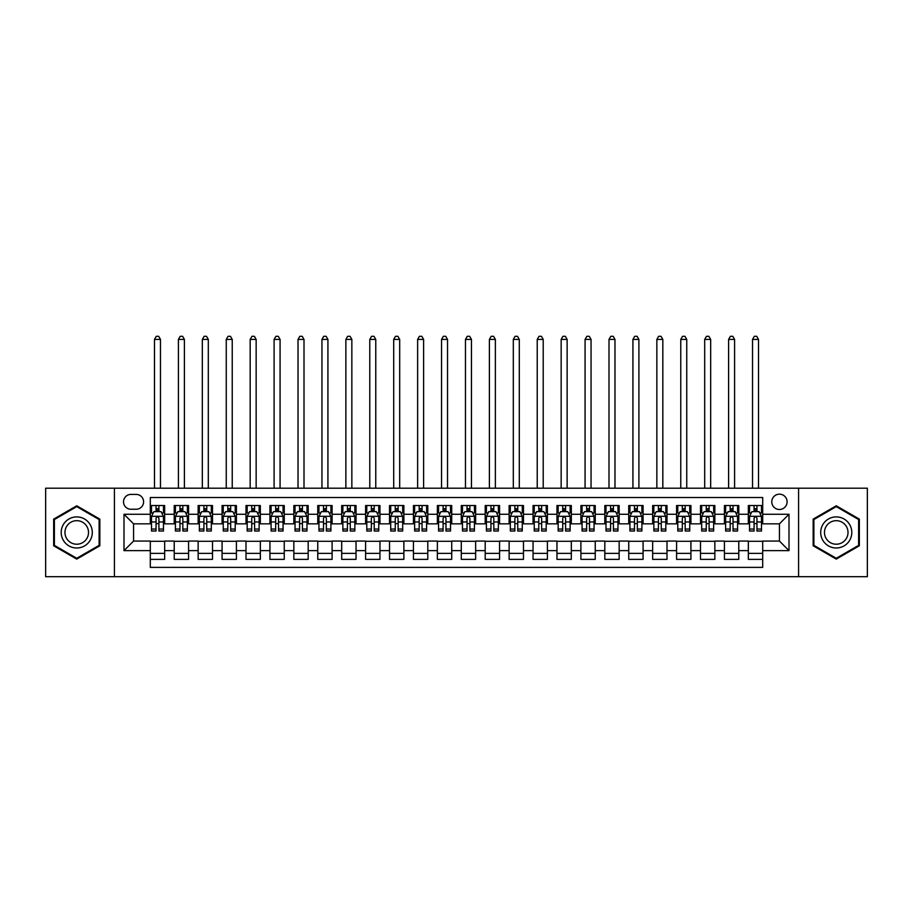 <?xml version="1.0" encoding="UTF-8"?>
<svg xmlns="http://www.w3.org/2000/svg" width="913" height="913" viewBox="0 0 913 913"><rect width="100%" height="100%" fill="white"/><g stroke="black" fill="none" stroke-linecap="round" stroke-linejoin="round"><path stroke-width="1.37" d="M779.44 494.173A7.658 7.658 0 0 0 771.782 501.83A7.658 7.658 0 0 0 779.44 509.488A7.658 7.658 0 0 0 787.097 501.83A7.658 7.658 0 0 0 779.44 494.173M798.578 576.708L867.35 576.708L867.35 488.193L798.578 488.193L798.578 576.708L114.422 576.708L114.422 488.193L45.65 488.193L45.65 576.708L114.422 576.708M762.697 505.54L748.34 505.54L748.34 514.27L738.777 514.27L738.777 523.834L748.34 523.834L748.34 514.27M738.777 514.27L738.777 505.54L724.42 505.54L724.42 514.27L714.856 514.27L714.856 523.834L724.42 523.834L724.42 514.27M714.856 514.27L714.856 505.54L700.499 505.54L700.499 514.27L690.924 514.27L690.924 523.834L700.499 523.834L700.499 514.27M690.924 514.27L690.924 505.54L676.579 505.54L676.579 514.27L667.004 514.27L667.004 523.834L676.579 523.834L676.579 514.27M667.004 514.27L667.004 505.54L652.658 505.54L652.658 514.27L643.083 514.27L643.083 523.834L652.658 523.834L652.658 514.27M643.083 514.27L643.083 505.54L628.737 505.54L628.737 514.27L619.162 514.27L619.162 523.834L628.737 523.834L628.737 514.27M619.162 514.27L619.162 505.54L604.817 505.54L604.817 514.27L595.242 514.27L595.242 523.834L604.817 523.834L604.817 514.27M595.242 514.27L595.242 505.54L580.896 505.54L580.896 514.27L571.321 514.27L571.321 523.834L580.896 523.834L580.896 514.27M571.321 514.27L571.321 505.54L556.964 505.54L556.964 514.27L547.401 514.27L547.401 523.834L556.964 523.834L556.964 514.27M547.401 514.27L547.401 505.54L533.044 505.54L533.044 514.27L523.48 514.27L523.48 523.834L533.044 523.834L533.044 514.27M523.48 514.27L523.48 505.54L509.123 505.54L509.123 514.27L499.559 514.27L499.559 523.834L509.123 523.834L509.123 514.27M499.559 514.27L499.559 505.54L485.202 505.54L485.202 514.27L475.639 514.27L475.639 523.834L485.202 523.834L485.202 514.27M475.639 514.27L475.639 505.54L461.282 505.54L461.282 514.27L451.718 514.27L451.718 523.834L461.282 523.834L461.282 514.27M451.718 514.27L451.718 505.54L437.361 505.54L437.361 514.27L427.798 514.27L427.798 523.834L437.361 523.834L437.361 514.27M427.798 514.27L427.798 505.54L413.441 505.54L413.441 514.27L403.877 514.27L403.877 523.834L413.441 523.834L413.441 514.27M403.877 514.27L403.877 505.54L389.52 505.54L389.52 514.27L379.956 514.27L379.956 523.834L389.52 523.834L389.52 514.27M379.956 514.27L379.956 505.54L365.599 505.54L365.599 514.27L356.036 514.27L356.036 523.834L365.599 523.834L365.599 514.27M356.036 514.27L356.036 505.54L341.679 505.54L341.679 514.27L332.104 514.27L332.104 523.834L341.679 523.834L341.679 514.27M332.104 514.27L332.104 505.54L317.758 505.54L317.758 514.27L308.183 514.27L308.183 523.834L317.758 523.834L317.758 514.27M308.183 514.27L308.183 505.54L293.838 505.54L293.838 514.27L284.263 514.27L284.263 523.834L293.838 523.834L293.838 514.27M284.263 514.27L284.263 505.54L269.917 505.54L269.917 514.27L260.342 514.27L260.342 523.834L269.917 523.834L269.917 514.27M260.342 514.27L260.342 505.54L245.996 505.54L245.996 514.27L236.421 514.27L236.421 523.834L245.996 523.834L245.996 514.27M236.421 514.27L236.421 505.54L222.076 505.54L222.076 514.27L212.501 514.27L212.501 523.834L222.076 523.834L222.076 514.27M212.501 514.27L212.501 505.54L198.144 505.54L198.144 514.27L188.58 514.27L188.58 523.834L198.144 523.834L198.144 514.27M188.58 514.27L188.58 505.54L174.223 505.54L174.223 523.834L164.66 523.834L164.66 505.54L150.303 505.54M150.303 559.361L164.66 559.361L164.66 541.067L174.223 541.067L174.223 559.361L188.58 559.361L188.58 541.067L198.144 541.067L198.144 550.63L188.58 550.63M198.144 550.63L198.144 559.361L212.501 559.361L212.501 541.067L222.076 541.067L222.076 550.63L212.501 550.63M222.076 550.63L222.076 559.361L236.421 559.361L236.421 541.067L245.996 541.067L245.996 550.63L236.421 550.63M245.996 550.63L245.996 559.361L260.342 559.361L260.342 541.067L269.917 541.067L269.917 550.63L260.342 550.63M269.917 550.63L269.917 559.361L284.263 559.361L284.263 541.067L293.838 541.067L293.838 550.63L284.263 550.63M293.838 550.63L293.838 559.361L308.183 559.361L308.183 541.067L317.758 541.067L317.758 550.63L308.183 550.63M317.758 550.63L317.758 559.361L332.104 559.361L332.104 541.067L341.679 541.067L341.679 550.63L332.104 550.63M341.679 550.63L341.679 559.361L356.036 559.361L356.036 541.067L365.599 541.067L365.599 550.63L356.036 550.63M365.599 550.63L365.599 559.361L379.956 559.361L379.956 541.067L389.52 541.067L389.52 550.63L379.956 550.63M389.52 550.63L389.52 559.361L403.877 559.361L403.877 541.067L413.441 541.067L413.441 550.63L403.877 550.63M413.441 550.63L413.441 559.361L427.798 559.361L427.798 541.067L437.361 541.067L437.361 550.63L427.798 550.63M437.361 550.63L437.361 559.361L451.718 559.361L451.718 541.067L461.282 541.067L461.282 550.63L451.718 550.63M461.282 550.63L461.282 559.361L475.639 559.361L475.639 541.067L485.202 541.067L485.202 550.63L475.639 550.63M485.202 550.63L485.202 559.361L499.559 559.361L499.559 541.067L509.123 541.067L509.123 550.63L499.559 550.63M509.123 550.63L509.123 559.361L523.48 559.361L523.48 541.067L533.044 541.067L533.044 550.63L523.48 550.63M533.044 550.63L533.044 559.361L547.401 559.361L547.401 541.067L556.964 541.067L556.964 550.63L547.401 550.63M556.964 550.63L556.964 559.361L571.321 559.361L571.321 541.067L580.896 541.067L580.896 550.63L571.321 550.63M580.896 550.63L580.896 559.361L595.242 559.361L595.242 541.067L604.817 541.067L604.817 550.63L595.242 550.63M604.817 550.63L604.817 559.361L619.162 559.361L619.162 541.067L628.737 541.067L628.737 550.63L619.162 550.63M628.737 550.63L628.737 559.361L643.083 559.361L643.083 541.067L652.658 541.067L652.658 550.63L643.083 550.63M652.658 550.63L652.658 559.361L667.004 559.361L667.004 541.067L676.579 541.067L676.579 550.63L667.004 550.63M676.579 550.63L676.579 559.361L690.924 559.361L690.924 541.067L700.499 541.067L700.499 550.63L690.924 550.63M700.499 550.63L700.499 559.361L714.856 559.361L714.856 541.067L724.42 541.067L724.42 550.63L714.856 550.63M724.42 550.63L724.42 559.361L738.777 559.361L738.777 541.067L748.34 541.067L748.34 550.63L738.777 550.63M130.924 509.249L136.197 509.249A7.418 7.418 0 0 0 143.603 501.83A7.418 7.418 0 0 0 136.197 494.412L130.924 494.412A7.418 7.418 0 0 0 123.517 501.83A7.418 7.418 0 0 0 130.924 509.249M798.578 488.193L114.422 488.193M762.697 514.27L762.697 497.528L150.303 497.528L150.303 523.834L133.56 523.834L133.56 541.067L150.303 541.067L150.303 567.372L762.697 567.372L762.697 541.067L779.44 541.067L779.44 523.834L762.697 523.834L762.697 514.27L789.003 514.27L789.003 550.63L762.697 550.63M150.303 550.63L123.997 550.63L123.997 514.27L150.303 514.27M748.34 550.63L748.34 559.361L762.697 559.361M150.303 511.52L151.501 511.52M156.043 511.52L158.919 511.52M163.461 511.52L164.66 511.52M150.303 523.594L151.501 523.594M156.043 523.594L158.919 523.594M163.461 523.594L164.66 523.594M150.303 541.306L164.66 541.306M150.303 553.381L164.66 553.381M174.223 523.594L175.422 523.594M179.964 523.594L182.84 523.594M187.382 523.594L188.58 523.594M174.223 511.52L175.422 511.52M179.964 511.52L182.84 511.52M187.382 511.52L188.58 511.52M174.223 541.306L188.58 541.306M174.223 553.381L188.58 553.381M198.144 541.306L212.501 541.306M198.144 553.381L212.501 553.381M198.144 511.52L199.342 511.52M203.896 511.52L206.76 511.52M211.302 511.52L212.501 511.52M198.144 523.594L199.342 523.594M203.896 523.594L206.76 523.594M211.302 523.594L212.501 523.594M222.076 541.306L236.421 541.306M222.076 553.381L236.421 553.381M222.076 511.52L223.263 511.52M227.816 511.52L230.681 511.52M235.223 511.52L236.421 511.52M222.076 523.594L223.263 523.594M227.816 523.594L230.681 523.594M235.223 523.594L236.421 523.594M245.996 541.306L260.342 541.306M245.996 553.381L260.342 553.381M245.996 511.52L247.183 511.52M251.737 511.52L254.601 511.52M259.144 511.52L260.342 511.52M245.996 523.594L247.183 523.594M251.737 523.594L254.601 523.594M259.144 523.594L260.342 523.594M269.917 541.306L284.263 541.306M269.917 553.381L284.263 553.381M269.917 511.52L271.104 511.52M275.658 511.52L278.522 511.52M283.064 511.52L284.263 511.52M269.917 523.594L271.104 523.594M275.658 523.594L278.522 523.594M283.064 523.594L284.263 523.594M293.838 541.306L308.183 541.306M293.838 553.381L308.183 553.381M293.838 511.52L295.036 511.52M299.578 511.52L302.443 511.52M306.996 511.52L308.183 511.52M293.838 523.594L295.036 523.594M299.578 523.594L302.443 523.594M306.996 523.594L308.183 523.594M317.758 541.306L332.104 541.306M317.758 553.381L332.104 553.381M317.758 511.52L318.957 511.52M323.499 511.52L326.363 511.52M330.917 511.52L332.104 511.52M317.758 523.594L318.957 523.594M323.499 523.594L326.363 523.594M330.917 523.594L332.104 523.594M341.679 541.306L356.036 541.306M341.679 553.381L356.036 553.381M341.679 511.52L342.877 511.52M347.419 511.52L350.284 511.52M354.837 511.52L356.036 511.52M341.679 523.594L342.877 523.594M347.419 523.594L350.284 523.594M354.837 523.594L356.036 523.594M365.599 541.306L379.956 541.306M365.599 553.381L379.956 553.381M365.599 511.52L366.798 511.52M371.34 511.52L374.216 511.52M378.758 511.52L379.956 511.52M365.599 523.594L366.798 523.594M371.34 523.594L374.216 523.594M378.758 523.594L379.956 523.594M389.52 541.306L403.877 541.306M389.52 553.381L403.877 553.381M389.52 511.52L390.718 511.52M395.261 511.52L398.136 511.52M402.679 511.52L403.877 511.52M389.52 523.594L390.718 523.594M395.261 523.594L398.136 523.594M402.679 523.594L403.877 523.594M413.441 541.306L427.798 541.306M413.441 553.381L427.798 553.381M413.441 511.52L414.639 511.52M419.181 511.52L422.057 511.52M426.599 511.52L427.798 511.52M413.441 523.594L414.639 523.594M419.181 523.594L422.057 523.594M426.599 523.594L427.798 523.594M437.361 541.306L451.718 541.306M437.361 553.381L451.718 553.381M437.361 511.52L438.56 511.52M443.102 511.52L445.978 511.52M450.52 511.52L451.718 511.52M437.361 523.594L438.56 523.594M443.102 523.594L445.978 523.594M450.52 523.594L451.718 523.594M461.282 541.306L475.639 541.306M461.282 553.381L475.639 553.381M461.282 511.52L462.48 511.52M467.022 511.52L469.898 511.52M474.44 511.52L475.639 511.52M461.282 523.594L462.48 523.594M467.022 523.594L469.898 523.594M474.44 523.594L475.639 523.594M485.202 541.306L499.559 541.306M485.202 553.381L499.559 553.381M485.202 511.52L486.401 511.52M490.943 511.52L493.819 511.52M498.361 511.52L499.559 511.52M485.202 523.594L486.401 523.594M490.943 523.594L493.819 523.594M498.361 523.594L499.559 523.594M509.123 541.306L523.48 541.306M509.123 553.381L523.48 553.381M509.123 511.52L510.321 511.52M514.864 511.52L517.739 511.52M522.282 511.52L523.48 511.52M509.123 523.594L510.321 523.594M514.864 523.594L517.739 523.594M522.282 523.594L523.48 523.594M533.044 541.306L547.401 541.306M533.044 553.381L547.401 553.381M533.044 511.52L534.242 511.52M538.784 511.52L541.66 511.52M546.202 511.52L547.401 511.52M533.044 523.594L534.242 523.594M538.784 523.594L541.66 523.594M546.202 523.594L547.401 523.594M556.964 541.306L571.321 541.306M556.964 553.381L571.321 553.381M556.964 511.52L558.163 511.52M562.716 511.52L565.581 511.52M570.123 511.52L571.321 511.52M556.964 523.594L558.163 523.594M562.716 523.594L565.581 523.594M570.123 523.594L571.321 523.594M580.896 541.306L595.242 541.306M580.896 553.381L595.242 553.381M580.896 511.52L582.083 511.52M586.637 511.52L589.501 511.52M594.043 511.52L595.242 511.52M580.896 523.594L582.083 523.594M586.637 523.594L589.501 523.594M594.043 523.594L595.242 523.594M604.817 541.306L619.162 541.306M604.817 553.381L619.162 553.381M604.817 511.52L606.004 511.52M610.557 511.52L613.422 511.52M617.964 511.52L619.162 511.52M604.817 523.594L606.004 523.594M610.557 523.594L613.422 523.594M617.964 523.594L619.162 523.594M628.737 541.306L643.083 541.306M628.737 553.381L643.083 553.381M628.737 511.52L629.936 511.52M634.478 511.52L637.342 511.52M641.896 511.52L643.083 511.52M628.737 523.594L629.936 523.594M634.478 523.594L637.342 523.594M641.896 523.594L643.083 523.594M652.658 541.306L667.004 541.306M652.658 553.381L667.004 553.381M652.658 511.52L653.856 511.52M658.399 511.52L661.263 511.52M665.817 511.52L667.004 511.52M652.658 523.594L653.856 523.594M658.399 523.594L661.263 523.594M665.817 523.594L667.004 523.594M676.579 541.306L690.924 541.306M676.579 553.381L690.924 553.381M676.579 511.52L677.777 511.52M682.319 511.52L685.184 511.52M689.737 511.52L690.924 511.52M676.579 523.594L677.777 523.594M682.319 523.594L685.184 523.594M689.737 523.594L690.924 523.594M700.499 541.306L714.856 541.306M700.499 553.381L714.856 553.381M700.499 511.52L701.698 511.52M706.24 511.52L709.104 511.52M713.658 511.52L714.856 511.52M700.499 523.594L701.698 523.594M706.24 523.594L709.104 523.594M713.658 523.594L714.856 523.594M724.42 541.306L738.777 541.306M724.42 553.381L738.777 553.381M724.42 511.52L725.618 511.52M730.16 511.52L733.036 511.52M737.578 511.52L738.777 511.52M724.42 523.594L725.618 523.594M730.16 523.594L733.036 523.594M737.578 523.594L738.777 523.594M748.34 541.306L762.697 541.306M748.34 553.381L762.697 553.381M748.34 511.52L749.539 511.52M754.081 511.52L756.957 511.52M761.499 511.52L762.697 511.52M748.34 523.594L749.539 523.594M754.081 523.594L756.957 523.594M761.499 523.594L762.697 523.594M133.56 523.834L123.997 514.27M133.56 541.067L123.997 550.63M789.003 514.27L779.44 523.834M789.003 550.63L779.44 541.067M76.749 559.11L99.837 545.78L99.837 519.12L76.749 505.791L53.662 519.12L53.662 545.78L76.749 559.11M859.338 519.12L836.251 505.791L813.163 519.12L813.163 545.78L836.251 559.11L859.338 545.78L859.338 519.12M158.919 505.54L158.919 511.634L158.919 508.644L156.043 508.644M163.461 529.061L158.919 529.061L158.919 531.012L163.461 531.012L163.461 516.427L161.076 511.634L153.898 511.634L151.501 516.427L151.501 531.012L156.043 531.012L156.043 529.061L151.501 529.061M153.236 512.958L151.501 512.958L151.501 505.54M151.501 513.003L151.501 508.644M163.461 513.003L163.461 508.644M161.727 512.958L163.461 512.958L163.461 505.54M156.043 511.634L156.043 505.54M158.919 529.061L158.919 518.219C157.96 516.37 157.002 516.37 156.043 518.219L156.043 526.287M151.501 521.962L156.043 521.962L156.043 529.061M160.471 488.193L160.471 339.408L154.491 339.408L154.491 488.193M154.491 339.408L156.283 336.292L158.679 336.292L160.471 339.408M76.749 516.906A15.544 15.544 0 0 0 61.194 532.45A15.544 15.544 0 0 0 76.749 547.994A15.544 15.544 0 0 0 92.293 532.45A15.544 15.544 0 0 0 76.749 516.906M76.749 520.672A11.778 11.778 0 0 0 64.971 532.45A11.778 11.778 0 0 0 76.749 544.228A11.778 11.778 0 0 0 88.515 532.45A11.778 11.778 0 0 0 76.749 520.672M99.118 545.369L76.749 558.277L54.381 545.369L54.381 519.543L76.749 506.624L99.118 519.543L99.118 545.369M822.784 524.678A15.544 15.544 0 0 0 828.479 545.917A15.544 15.544 0 0 0 849.718 540.222A15.544 15.544 0 0 0 844.023 518.983A15.544 15.544 0 0 0 822.784 524.678M826.06 526.561A11.778 11.778 0 0 0 830.362 542.642A11.778 11.778 0 0 0 846.442 538.339A11.778 11.778 0 0 0 842.14 522.259A11.778 11.778 0 0 0 826.06 526.561M858.619 519.543L858.619 545.369L836.251 558.277L813.882 545.369L813.882 519.543L836.251 506.624L858.619 519.543M182.84 505.54L182.84 511.634L182.84 508.644L179.964 508.644M187.382 529.061L182.84 529.061L182.84 531.012L187.382 531.012L187.382 516.427L184.997 511.634L177.818 511.634L175.422 516.427L175.422 531.012L179.964 531.012L179.964 529.061L175.422 529.061M177.156 512.958L175.422 512.958L175.422 505.54M175.422 513.003L175.422 508.644M187.382 513.003L187.382 508.644M185.647 512.958L187.382 512.958L187.382 505.54M179.964 511.634L179.964 505.54M182.84 529.061L182.84 518.219C181.881 516.37 180.922 516.37 179.964 518.219L179.964 526.287M175.422 521.962L179.964 521.962L179.964 529.061M184.392 488.193L184.392 339.408L178.412 339.408L178.412 488.193M178.412 339.408L180.203 336.292L182.6 336.292L184.392 339.408M206.76 505.54L206.76 511.634L206.76 508.644L203.896 508.644M211.302 529.061L206.76 529.061L206.76 531.012L211.302 531.012L211.302 516.427L208.917 511.634L201.739 511.634L199.342 516.427L199.342 531.012L203.896 531.012L203.896 529.061L199.342 529.061M201.077 512.958L199.342 512.958L199.342 505.54M199.342 513.003L199.342 508.644M211.302 513.003L211.302 508.644M209.568 512.958L211.302 512.958L211.302 505.54M203.896 511.634L203.896 505.54M206.76 529.061L206.76 518.219C205.802 516.37 204.843 516.37 203.896 518.219L203.896 526.287M199.342 521.962L203.896 521.962L203.896 529.061M208.312 488.193L208.312 339.408L202.332 339.408L202.332 488.193M202.332 339.408L204.124 336.292L206.521 336.292L208.312 339.408M230.681 505.54L230.681 511.634L230.681 508.644L227.816 508.644M235.223 529.061L230.681 529.061L230.681 531.012L235.223 531.012L235.223 516.427L232.838 511.634L225.659 511.634L223.263 516.427L223.263 531.012L227.816 531.012L227.816 529.061L223.263 529.061M224.997 512.958L223.263 512.958L223.263 505.54M223.263 513.003L223.263 508.644M235.223 513.003L235.223 508.644M233.488 512.958L235.223 512.958L235.223 505.54M227.816 511.634L227.816 505.54M230.681 529.061L230.681 518.219C229.722 516.37 228.775 516.37 227.816 518.219L227.816 526.287M223.263 521.962L227.816 521.962L227.816 529.061M232.233 488.193L232.233 339.408L226.253 339.408L226.253 488.193M226.253 339.408L228.056 336.292L230.441 336.292L232.233 339.408M254.601 505.54L254.601 511.634L254.601 508.644L251.737 508.644M259.144 529.061L254.601 529.061L254.601 531.012L259.144 531.012L259.144 516.427L256.758 511.634L249.58 511.634L247.183 516.427L247.183 531.012L251.737 531.012L251.737 529.061L247.183 529.061M248.918 512.958L247.183 512.958L247.183 505.54M247.183 513.003L247.183 508.644M259.144 513.003L259.144 508.644M257.409 512.958L259.144 512.958L259.144 505.54M251.737 511.634L251.737 505.54M254.601 529.061L254.601 518.219C253.643 516.37 252.696 516.37 251.737 518.219L251.737 526.287M247.183 521.962L251.737 521.962L251.737 529.061M256.154 488.193L256.154 339.408L250.173 339.408L250.173 488.193M250.173 339.408L251.977 336.292L254.362 336.292L256.154 339.408M278.522 505.54L278.522 511.634L278.522 508.644L275.658 508.644M283.064 529.061L278.522 529.061L278.522 531.012L283.064 531.012L283.064 516.427L280.679 511.634L273.501 511.634L271.104 516.427L271.104 531.012L275.658 531.012L275.658 529.061L271.104 529.061M272.839 512.958L271.104 512.958L271.104 505.54M271.104 513.003L271.104 508.644M283.064 513.003L283.064 508.644M281.341 512.958L283.064 512.958L283.064 505.54M275.658 511.634L275.658 505.54M278.522 529.061L278.522 518.219C277.575 516.37 276.616 516.37 275.658 518.219L275.658 526.287M271.104 521.962L275.658 521.962L275.658 529.061M280.074 488.193L280.074 339.408L274.094 339.408L274.094 488.193M274.094 339.408L275.897 336.292L278.282 336.292L280.074 339.408M302.443 505.54L302.443 511.634L302.443 508.644L299.578 508.644M306.996 529.061L302.443 529.061L302.443 531.012L306.996 531.012L306.996 516.427L304.6 511.634L297.421 511.634L295.036 516.427L295.036 531.012L299.578 531.012L299.578 529.061L295.036 529.061M296.759 512.958L295.036 512.958L295.036 505.54M295.036 513.003L295.036 508.644M306.996 513.003L306.996 508.644M305.262 512.958L306.996 512.958L306.996 505.54M299.578 511.634L299.578 505.54M302.443 529.061L302.443 518.219C301.495 516.37 300.537 516.37 299.578 518.219L299.578 526.287M295.036 521.962L299.578 521.962L299.578 529.061M304.006 488.193L304.006 339.408L298.026 339.408L298.026 488.193M298.026 339.408L299.818 336.292L302.203 336.292L304.006 339.408M326.363 505.54L326.363 511.634L326.363 508.644L323.499 508.644M330.917 529.061L326.363 529.061L326.363 531.012L330.917 531.012L330.917 516.427L328.52 511.634L321.342 511.634L318.957 516.427L318.957 531.012L323.499 531.012L323.499 529.061L318.957 529.061M320.691 512.958L318.957 512.958L318.957 505.54M318.957 513.003L318.957 508.644M330.917 513.003L330.917 508.644M329.182 512.958L330.917 512.958L330.917 505.54M323.499 511.634L323.499 505.54M326.363 529.061L326.363 518.219C325.416 516.37 324.457 516.37 323.499 518.219L323.499 526.287M318.957 521.962L323.499 521.962L323.499 529.061M327.927 488.193L327.927 339.408L321.947 339.408L321.947 488.193M321.947 339.408L323.738 336.292L326.124 336.292L327.927 339.408M350.284 505.54L350.284 511.634L350.284 508.644L347.419 508.644M354.837 529.061L350.284 529.061L350.284 531.012L354.837 531.012L354.837 516.427L352.441 511.634L345.262 511.634L342.877 516.427L342.877 531.012L347.419 531.012L347.419 529.061L342.877 529.061M344.612 512.958L342.877 512.958L342.877 505.54M342.877 513.003L342.877 508.644M354.837 513.003L354.837 508.644M353.103 512.958L354.837 512.958L354.837 505.54M347.419 511.634L347.419 505.54M350.284 529.061L350.284 518.219C349.337 516.37 348.378 516.37 347.419 518.219L347.419 526.287M342.877 521.962L347.419 521.962L347.419 529.061M351.847 488.193L351.847 339.408L345.867 339.408L345.867 488.193M345.867 339.408L347.659 336.292L350.044 336.292L351.847 339.408M374.216 505.54L374.216 511.634L374.216 508.644L371.34 508.644M378.758 529.061L374.216 529.061L374.216 531.012L378.758 531.012L378.758 516.427L376.361 511.634L369.183 511.634L366.798 516.427L366.798 531.012L371.34 531.012L371.34 529.061L366.798 529.061M368.532 512.958L366.798 512.958L366.798 505.54M366.798 513.003L366.798 508.644M378.758 513.003L378.758 508.644M377.023 512.958L378.758 512.958L378.758 505.54M371.34 511.634L371.34 505.54M374.216 529.061L374.216 518.219C373.257 516.37 372.299 516.37 371.34 518.219L371.34 526.287M366.798 521.962L371.34 521.962L371.34 529.061M375.768 488.193L375.768 339.408L369.788 339.408L369.788 488.193M369.788 339.408L371.58 336.292L373.976 336.292L375.768 339.408M398.136 505.54L398.136 511.634L398.136 508.644L395.261 508.644M402.679 529.061L398.136 529.061L398.136 531.012L402.679 531.012L402.679 516.427L400.282 511.634L393.104 511.634L390.718 516.427L390.718 531.012L395.261 531.012L395.261 529.061L390.718 529.061M392.453 512.958L390.718 512.958L390.718 505.54M390.718 513.003L390.718 508.644M402.679 513.003L402.679 508.644M400.944 512.958L402.679 512.958L402.679 505.54M395.261 511.634L395.261 505.54M398.136 529.061L398.136 518.219C397.178 516.37 396.219 516.37 395.261 518.219L395.261 526.287M390.718 521.962L395.261 521.962L395.261 529.061M399.689 488.193L399.689 339.408L393.708 339.408L393.708 488.193M393.708 339.408L395.5 336.292L397.897 336.292L399.689 339.408M422.057 505.54L422.057 511.634L422.057 508.644L419.181 508.644M426.599 529.061L422.057 529.061L422.057 531.012L426.599 531.012L426.599 516.427L424.203 511.634L417.024 511.634L414.639 516.427L414.639 531.012L419.181 531.012L419.181 529.061L414.639 529.061M416.374 512.958L414.639 512.958L414.639 505.54M414.639 513.003L414.639 508.644M426.599 513.003L426.599 508.644M424.865 512.958L426.599 512.958L426.599 505.54M419.181 511.634L419.181 505.54M422.057 529.061L422.057 518.219C421.098 516.37 420.14 516.37 419.181 518.219L419.181 526.287M414.639 521.962L419.181 521.962L419.181 529.061M423.609 488.193L423.609 339.408L417.629 339.408L417.629 488.193M417.629 339.408L419.421 336.292L421.817 336.292L423.609 339.408M445.978 505.54L445.978 511.634L445.978 508.644L443.102 508.644M450.52 529.061L445.978 529.061L445.978 531.012L450.52 531.012L450.52 516.427L448.123 511.634L440.956 511.634L438.56 516.427L438.56 531.012L443.102 531.012L443.102 529.061L438.56 529.061M440.294 512.958L438.56 512.958L438.56 505.54M438.56 513.003L438.56 508.644M450.52 513.003L450.52 508.644M448.785 512.958L450.52 512.958L450.52 505.54M443.102 511.634L443.102 505.54M445.978 529.061L445.978 518.219C445.019 516.37 444.06 516.37 443.102 518.219L443.102 526.287M438.56 521.962L443.102 521.962L443.102 529.061M447.53 488.193L447.53 339.408L441.55 339.408L441.55 488.193M441.55 339.408L443.341 336.292L445.738 336.292L447.53 339.408M469.898 505.54L469.898 511.634L469.898 508.644L467.022 508.644M474.44 529.061L469.898 529.061L469.898 531.012L474.44 531.012L474.44 516.427L472.044 511.634L464.877 511.634L462.48 516.427L462.48 531.012L467.022 531.012L467.022 529.061L462.48 529.061M464.215 512.958L462.48 512.958L462.48 505.54M462.48 513.003L462.48 508.644M474.44 513.003L474.44 508.644M472.706 512.958L474.44 512.958L474.44 505.54M467.022 511.634L467.022 505.54M469.898 529.061L469.898 518.219C468.94 516.37 467.981 516.37 467.022 518.219L467.022 526.287M462.48 521.962L467.022 521.962L467.022 529.061M471.45 488.193L471.45 339.408L465.47 339.408L465.47 488.193M465.47 339.408L467.262 336.292L469.659 336.292L471.45 339.408M493.819 505.54L493.819 511.634L493.819 508.644L490.943 508.644M498.361 529.061L493.819 529.061L493.819 531.012L498.361 531.012L498.361 516.427L495.976 511.634L488.797 511.634L486.401 516.427L486.401 531.012L490.943 531.012L490.943 529.061L486.401 529.061M488.135 512.958L486.401 512.958L486.401 505.54M486.401 513.003L486.401 508.644M498.361 513.003L498.361 508.644M496.626 512.958L498.361 512.958L498.361 505.54M490.943 511.634L490.943 505.54M493.819 529.061L493.819 518.219C492.86 516.37 491.902 516.37 490.943 518.219L490.943 526.287M486.401 521.962L490.943 521.962L490.943 529.061M495.371 488.193L495.371 339.408L489.391 339.408L489.391 488.193M489.391 339.408L491.183 336.292L493.579 336.292L495.371 339.408M517.739 505.54L517.739 511.634L517.739 508.644L514.864 508.644M522.282 529.061L517.739 529.061L517.739 531.012L522.282 531.012L522.282 516.427L519.896 511.634L512.718 511.634L510.321 516.427L510.321 531.012L514.864 531.012L514.864 529.061L510.321 529.061M512.056 512.958L510.321 512.958L510.321 505.54M510.321 513.003L510.321 508.644M522.282 513.003L522.282 508.644M520.547 512.958L522.282 512.958L522.282 505.54M514.864 511.634L514.864 505.54M517.739 529.061L517.739 518.219C516.781 516.37 515.822 516.37 514.864 518.219L514.864 526.287M510.321 521.962L514.864 521.962L514.864 529.061M519.292 488.193L519.292 339.408L513.311 339.408L513.311 488.193M513.311 339.408L515.103 336.292L517.5 336.292L519.292 339.408M541.66 505.54L541.66 511.634L541.66 508.644L538.784 508.644M546.202 529.061L541.66 529.061L541.66 531.012L546.202 531.012L546.202 516.427L543.817 511.634L536.639 511.634L534.242 516.427L534.242 531.012L538.784 531.012L538.784 529.061L534.242 529.061M535.977 512.958L534.242 512.958L534.242 505.54M534.242 513.003L534.242 508.644M546.202 513.003L546.202 508.644M544.468 512.958L546.202 512.958L546.202 505.54M538.784 511.634L538.784 505.54M541.66 529.061L541.66 518.219C540.701 516.37 539.743 516.37 538.784 518.219L538.784 526.287M534.242 521.962L538.784 521.962L538.784 529.061M543.212 488.193L543.212 339.408L537.232 339.408L537.232 488.193M537.232 339.408L539.024 336.292L541.42 336.292L543.212 339.408M565.581 505.54L565.581 511.634L565.581 508.644L562.716 508.644M570.123 529.061L565.581 529.061L565.581 531.012L570.123 531.012L570.123 516.427L567.738 511.634L560.559 511.634L558.163 516.427L558.163 531.012L562.716 531.012L562.716 529.061L558.163 529.061M559.897 512.958L558.163 512.958L558.163 505.54M558.163 513.003L558.163 508.644M570.123 513.003L570.123 508.644M568.388 512.958L570.123 512.958L570.123 505.54M562.716 511.634L562.716 505.54M565.581 529.061L565.581 518.219C564.622 516.37 563.675 516.37 562.716 518.219L562.716 526.287M558.163 521.962L562.716 521.962L562.716 529.061M567.133 488.193L567.133 339.408L561.153 339.408L561.153 488.193M561.153 339.408L562.956 336.292L565.341 336.292L567.133 339.408M589.501 505.54L589.501 511.634L589.501 508.644L586.637 508.644M594.043 529.061L589.501 529.061L589.501 531.012L594.043 531.012L594.043 516.427L591.658 511.634L584.48 511.634L582.083 516.427L582.083 531.012L586.637 531.012L586.637 529.061L582.083 529.061M583.818 512.958L582.083 512.958L582.083 505.54M582.083 513.003L582.083 508.644M594.043 513.003L594.043 508.644M592.309 512.958L594.043 512.958L594.043 505.54M586.637 511.634L586.637 505.54M589.501 529.061L589.501 518.219C588.543 516.37 587.595 516.37 586.637 518.219L586.637 526.287M582.083 521.962L586.637 521.962L586.637 529.061M591.053 488.193L591.053 339.408L585.073 339.408L585.073 488.193M585.073 339.408L586.876 336.292L589.262 336.292L591.053 339.408M613.422 505.54L613.422 511.634L613.422 508.644L610.557 508.644M617.964 529.061L613.422 529.061L613.422 531.012L617.964 531.012L617.964 516.427L615.579 511.634L608.4 511.634L606.004 516.427L606.004 531.012L610.557 531.012L610.557 529.061L606.004 529.061M607.738 512.958L606.004 512.958L606.004 505.54M606.004 513.003L606.004 508.644M617.964 513.003L617.964 508.644M616.241 512.958L617.964 512.958L617.964 505.54M610.557 511.634L610.557 505.54M613.422 529.061L613.422 518.219C612.463 516.37 611.516 516.37 610.557 518.219L610.557 526.287M606.004 521.962L610.557 521.962L610.557 529.061M614.974 488.193L614.974 339.408L608.994 339.408L608.994 488.193M608.994 339.408L610.797 336.292L613.182 336.292L614.974 339.408M637.342 505.54L637.342 511.634L637.342 508.644L634.478 508.644M641.896 529.061L637.342 529.061L637.342 531.012L641.896 531.012L641.896 516.427L639.499 511.634L632.321 511.634L629.936 516.427L629.936 531.012L634.478 531.012L634.478 529.061L629.936 529.061M631.659 512.958L629.936 512.958L629.936 505.54M629.936 513.003L629.936 508.644M641.896 513.003L641.896 508.644M640.161 512.958L641.896 512.958L641.896 505.54M634.478 511.634L634.478 505.54M637.342 529.061L637.342 518.219C636.395 516.37 635.437 516.37 634.478 518.219L634.478 526.287M629.936 521.962L634.478 521.962L634.478 529.061M638.906 488.193L638.906 339.408L632.926 339.408L632.926 488.193M632.926 339.408L634.718 336.292L637.103 336.292L638.906 339.408M661.263 505.54L661.263 511.634L661.263 508.644L658.399 508.644M665.817 529.061L661.263 529.061L661.263 531.012L665.817 531.012L665.817 516.427L663.42 511.634L656.242 511.634L653.856 516.427L653.856 531.012L658.399 531.012L658.399 529.061L653.856 529.061M655.591 512.958L653.856 512.958L653.856 505.54M653.856 513.003L653.856 508.644M665.817 513.003L665.817 508.644M664.082 512.958L665.817 512.958L665.817 505.54M658.399 511.634L658.399 505.54M661.263 529.061L661.263 518.219C660.316 516.37 659.357 516.37 658.399 518.219L658.399 526.287M653.856 521.962L658.399 521.962L658.399 529.061M662.827 488.193L662.827 339.408L656.846 339.408L656.846 488.193M656.846 339.408L658.638 336.292L661.023 336.292L662.827 339.408M685.184 505.54L685.184 511.634L685.184 508.644L682.319 508.644M689.737 529.061L685.184 529.061L685.184 531.012L689.737 531.012L689.737 516.427L687.341 511.634L680.162 511.634L677.777 516.427L677.777 531.012L682.319 531.012L682.319 529.061L677.777 529.061M679.512 512.958L677.777 512.958L677.777 505.54M677.777 513.003L677.777 508.644M689.737 513.003L689.737 508.644M688.003 512.958L689.737 512.958L689.737 505.54M682.319 511.634L682.319 505.54M685.184 529.061L685.184 518.219C684.236 516.37 683.278 516.37 682.319 518.219L682.319 526.287M677.777 521.962L682.319 521.962L682.319 529.061M686.747 488.193L686.747 339.408L680.767 339.408L680.767 488.193M680.767 339.408L682.559 336.292L684.944 336.292L686.747 339.408M709.104 505.54L709.104 511.634L709.104 508.644L706.24 508.644M713.658 529.061L709.104 529.061L709.104 531.012L713.658 531.012L713.658 516.427L711.261 511.634L704.083 511.634L701.698 516.427L701.698 531.012L706.24 531.012L706.24 529.061L701.698 529.061M703.432 512.958L701.698 512.958L701.698 505.54M701.698 513.003L701.698 508.644M713.658 513.003L713.658 508.644M711.923 512.958L713.658 512.958L713.658 505.54M706.24 511.634L706.24 505.54M709.104 529.061L709.104 518.219C708.157 516.37 707.198 516.37 706.24 518.219L706.24 526.287M701.698 521.962L706.24 521.962L706.24 529.061M710.668 488.193L710.668 339.408L704.688 339.408L704.688 488.193M704.688 339.408L706.479 336.292L708.876 336.292L710.668 339.408M733.036 505.54L733.036 511.634L733.036 508.644L730.16 508.644M737.578 529.061L733.036 529.061L733.036 531.012L737.578 531.012L737.578 516.427L735.182 511.634L728.003 511.634L725.618 516.427L725.618 531.012L730.16 531.012L730.16 529.061L725.618 529.061M727.353 512.958L725.618 512.958L725.618 505.54M725.618 513.003L725.618 508.644M737.578 513.003L737.578 508.644M735.844 512.958L737.578 512.958L737.578 505.54M730.16 511.634L730.16 505.54M733.036 529.061L733.036 518.219C732.078 516.37 731.119 516.37 730.16 518.219L730.16 526.287M725.618 521.962L730.16 521.962L730.16 529.061M734.588 488.193L734.588 339.408L728.608 339.408L728.608 488.193M728.608 339.408L730.4 336.292L732.797 336.292L734.588 339.408M756.957 505.54L756.957 511.634L756.957 508.644L754.081 508.644M761.499 529.061L756.957 529.061L756.957 531.012L761.499 531.012L761.499 516.427L759.102 511.634L751.924 511.634L749.539 516.427L749.539 531.012L754.081 531.012L754.081 529.061L749.539 529.061M751.273 512.958L749.539 512.958L749.539 505.54M749.539 513.003L749.539 508.644M761.499 513.003L761.499 508.644M759.764 512.958L761.499 512.958L761.499 505.54M754.081 511.634L754.081 505.54M756.957 529.061L756.957 518.219C755.998 516.37 755.04 516.37 754.081 518.219L754.081 526.287M749.539 521.962L754.081 521.962L754.081 529.061M758.509 488.193L758.509 339.408L752.529 339.408L752.529 488.193M752.529 339.408L754.321 336.292L756.717 336.292L758.509 339.408M174.223 550.63L164.66 550.63M174.223 514.27L164.66 514.27M163.404 516.302L151.558 516.302M163.461 521.962L158.919 521.962M158.919 510.173L156.043 510.173M187.325 516.302L175.479 516.302M187.382 521.962L182.84 521.962M182.84 510.173L179.964 510.173M211.245 516.302L199.399 516.302M211.302 521.962L206.76 521.962M206.76 510.173L203.896 510.173M235.166 516.302L223.331 516.302M235.223 521.962L230.681 521.962M230.681 510.173L227.816 510.173M259.087 516.302L247.252 516.302M259.144 521.962L254.601 521.962M254.601 510.173L251.737 510.173M283.007 516.302L271.172 516.302M283.064 521.962L278.522 521.962M278.522 510.173L275.658 510.173M306.928 516.302L295.093 516.302M306.996 521.962L302.443 521.962M302.443 510.173L299.578 510.173M330.848 516.302L319.014 516.302M330.917 521.962L326.363 521.962M326.363 510.173L323.499 510.173M354.769 516.302L342.934 516.302M354.837 521.962L350.284 521.962M350.284 510.173L347.419 510.173M378.701 516.302L366.855 516.302M378.758 521.962L374.216 521.962M374.216 510.173L371.34 510.173M402.622 516.302L390.775 516.302M402.679 521.962L398.136 521.962M398.136 510.173L395.261 510.173M426.542 516.302L414.696 516.302M426.599 521.962L422.057 521.962M422.057 510.173L419.181 510.173M450.463 516.302L438.617 516.302M450.52 521.962L445.978 521.962M445.978 510.173L443.102 510.173M474.383 516.302L462.537 516.302M474.44 521.962L469.898 521.962M469.898 510.173L467.022 510.173M498.304 516.302L486.458 516.302M498.361 521.962L493.819 521.962M493.819 510.173L490.943 510.173M522.225 516.302L510.378 516.302M522.282 521.962L517.739 521.962M517.739 510.173L514.864 510.173M546.145 516.302L534.299 516.302M546.202 521.962L541.66 521.962M541.66 510.173L538.784 510.173M570.066 516.302L558.231 516.302M570.123 521.962L565.581 521.962M565.581 510.173L562.716 510.173M593.986 516.302L582.152 516.302M594.043 521.962L589.501 521.962M589.501 510.173L586.637 510.173M617.907 516.302L606.072 516.302M617.964 521.962L613.422 521.962M613.422 510.173L610.557 510.173M641.828 516.302L629.993 516.302M641.896 521.962L637.342 521.962M637.342 510.173L634.478 510.173M665.748 516.302L653.913 516.302M665.817 521.962L661.263 521.962M661.263 510.173L658.399 510.173M689.669 516.302L677.834 516.302M689.737 521.962L685.184 521.962M685.184 510.173L682.319 510.173M713.601 516.302L701.755 516.302M713.658 521.962L709.104 521.962M709.104 510.173L706.24 510.173M737.521 516.302L725.675 516.302M737.578 521.962L733.036 521.962M733.036 510.173L730.16 510.173M761.442 516.302L749.596 516.302M761.499 521.962L756.957 521.962M756.957 510.173L754.081 510.173"/></g></svg>
